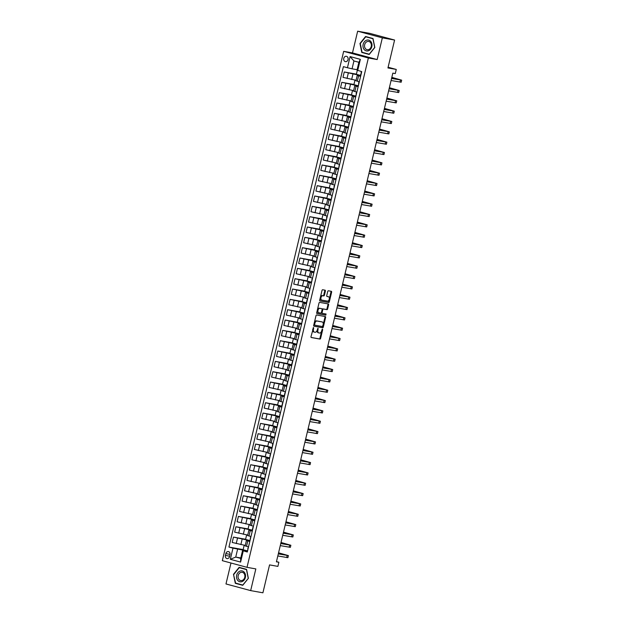 <?xml version="1.0" encoding="UTF-8"?>
<svg xmlns="http://www.w3.org/2000/svg" width="624" height="624" viewBox="0 0 624 624"><rect width="100%" height="100%" fill="white"/><g stroke="black" fill="none" stroke-linecap="round" stroke-linejoin="round"><path stroke-width="0.94" d="M313.529 327.499L311.002 336.625A0.835 0.484 105.1 0 0 311.29 337.522L319.948 339.074A0.835 0.484 105.1 0 0 320.619 338.348L322.678 329.722L322.491 329.098L322.007 329.605L321.734 330.72A2.675 1.56 105.1 0 1 319.582 333.037L318.856 332.912A2.675 1.56 105.1 0 1 318.786 332.896A2.675 1.56 105.1 0 1 317.936 330.041L318.022 328.302L317.265 329.917A2.675 1.56 105.1 0 1 315.112 332.241L314.387 332.108A2.675 1.56 105.1 0 1 314.309 332.093A2.675 1.56 105.1 0 1 313.466 329.238L313.529 327.499M343.769 58.391A2.722 2.207 -79.9 0 0 345.423 61.651A2.722 2.207 -79.9 0 0 348.036 59.545A2.722 2.207 -79.9 0 0 346.382 56.293A2.722 2.207 -79.9 0 0 343.769 58.391M325.385 291.096A0.835 0.484 105.1 0 0 325.104 290.191L322.67 289.762A0.835 0.484 105.1 0 0 322 290.488L319.714 300.066A0.835 0.484 105.1 0 0 319.979 300.955L328.661 302.507A0.835 0.484 105.1 0 0 329.332 301.782L331.617 292.204A0.835 0.484 105.1 0 0 331.328 291.307L328.396 290.784A0.835 0.484 105.1 0 0 327.717 291.509L326.742 295.604A0.835 0.484 105.1 0 0 327.007 296.501L328.489 296.767A2.231 1.303 105.1 0 1 328.552 296.782A2.231 1.303 105.1 0 1 329.238 299.224A2.231 1.303 105.1 0 1 327.452 301.111L321.75 300.089A2.231 1.303 105.1 0 1 321.688 300.074A2.231 1.303 105.1 0 1 321.001 297.632A2.231 1.303 105.1 0 1 322.787 295.745L323.739 295.916A0.835 0.484 105.1 0 0 324.41 295.191L325.385 291.096L324.722 290.909A0.835 0.484 105.1 0 0 324.597 290.105M230.974 563.004L225.982 583.955L250.661 590.608L262.907 592.8L269.552 564.892L277.883 566.381L278.866 562.247L276.416 561.811L392.839 73.133L395.288 73.577L396.271 69.436L388.112 67.236M382.34 37.853L357.661 31.2L352.49 52.907L377.177 59.561L382.34 37.853L394.594 40.045L387.941 67.954L396.271 69.436M377.177 59.561L368.355 57.985L247.01 567.333L222.331 560.672L343.676 51.332L368.355 57.985M250.661 590.608L255.832 568.909L247.01 567.333M316.657 315.003A0.835 0.484 105.1 0 0 315.986 315.728L313.7 325.307A0.835 0.484 105.1 0 0 313.989 326.204L322.647 327.748A0.835 0.484 105.1 0 0 323.318 327.023L325.603 317.444A0.835 0.484 105.1 0 0 325.315 316.547L316.657 315.003M316.711 312.686L318.989 303.108A0.835 0.484 105.1 0 1 319.667 302.383L328.318 303.927A0.835 0.484 105.1 0 1 328.606 304.824L327.631 308.927A0.835 0.484 105.1 0 1 326.96 309.652L323.45 309.02A0.835 0.484 105.1 0 0 322.772 309.746L322.124 312.468A0.835 0.484 105.1 0 0 322.413 313.365L326.071 314.02L325.798 315.151L317 313.583A0.835 0.484 105.1 0 1 316.711 312.686M357.661 31.2L369.915 33.392L394.594 40.045M229.562 556.553L229.991 554.736A2.636 2.137 -79.9 0 0 228.392 551.577A2.636 2.137 -79.9 0 0 225.857 553.621L225.428 555.438A2.636 2.137 -79.9 0 0 227.027 558.589A2.636 2.137 -79.9 0 0 229.562 556.553M240.778 557.973L235.739 557.076L240.677 558.402L242.549 550.547L247.291 552.006L361.741 71.604L356.998 70.145L358.87 62.291L353.933 60.957L352.061 68.812L357.1 69.709M243.259 550.914L240.599 562.084L230.326 559.307L232.986 548.145L247.221 550.937M243.142 549.596L228.946 547.061L232.986 548.145M228.946 547.061L343.395 66.651L347.435 67.743L350.087 56.581L360.36 59.35L357.7 70.512M352.49 52.907L343.676 51.332M278.866 562.247L276.471 561.6M237.611 549.214L235.739 557.076L230.326 559.307M356.405 74.155L344.269 71.986L360.485 75.488M344.269 71.986L342.989 77.36L356.062 80.301M353.948 84.49L341.812 82.321L358.02 85.823M341.812 82.321L340.532 87.695L353.597 90.636M351.484 94.825L339.347 92.656L355.563 96.158M339.347 92.656L338.068 98.03L351.14 100.971M349.019 105.16L336.882 102.991L353.098 106.493M336.882 102.991L335.603 108.365L348.676 111.314M346.562 115.495L334.425 113.326L350.633 116.836M334.425 113.326L333.146 118.7L346.211 121.649M344.097 125.83L331.96 123.661L348.176 127.171M331.96 123.661L330.681 129.035L343.754 131.984M341.632 136.165L329.495 133.996L345.712 137.506M329.495 133.996L328.216 139.37L341.289 142.319M339.175 146.5L327.038 144.331L343.247 147.841M327.038 144.331L325.751 149.705L338.824 152.654M336.71 156.835L324.574 154.666L340.79 158.176M324.574 154.666L323.294 160.04L336.359 162.989M334.246 167.17L322.109 165.001L338.325 168.511M322.109 165.001L320.83 170.375L333.902 173.324M331.789 177.512L319.652 175.336L335.86 178.846M319.652 175.336L318.365 180.718L331.438 183.659M329.324 187.847L317.187 185.679L333.403 189.181M317.187 185.679L315.908 191.053L328.973 193.994M326.859 198.182L314.722 196.014L330.938 199.516M314.722 196.014L313.443 201.388L326.516 204.329M324.402 208.517L312.265 206.349L328.474 209.851M312.265 206.349L310.978 211.723L324.051 214.664M321.937 218.852L309.8 216.684L326.009 220.194M309.8 216.684L308.521 222.058L321.586 225.007M319.472 229.187L307.336 227.019L323.552 230.529M307.336 227.019L306.056 232.393L319.129 235.342M317.015 239.522L304.879 237.354L321.087 240.864M304.879 237.354L303.592 242.728L316.664 245.677M314.551 249.857L302.414 247.689L318.622 251.199M302.414 247.689L301.135 253.063L314.2 256.012M312.086 260.192L299.949 258.024L316.165 261.534M299.949 258.024L298.67 263.398L311.743 266.347M309.621 270.527L297.484 268.359L313.7 271.869M297.484 268.359L296.205 273.733L309.278 276.682M307.164 280.87L295.027 278.694L311.236 282.204M295.027 278.694L293.748 284.068L306.813 287.017M304.699 291.205L292.562 289.037L308.779 292.539M292.562 289.037L291.283 294.411L304.356 297.352M302.234 301.54L290.098 299.372L306.314 302.874M290.098 299.372L288.818 304.746L301.891 307.687M299.777 311.875L287.641 309.707L303.849 313.209M287.641 309.707L286.361 315.081L299.426 318.022M297.313 322.21L285.176 320.042L301.392 323.544M285.176 320.042L283.897 325.416L296.969 328.364M294.848 332.545L282.711 330.377L298.927 333.887M282.711 330.377L281.432 335.751L294.505 338.699M292.391 342.88L280.254 340.712L296.462 344.222M280.254 340.712L278.975 346.086L292.04 349.034M289.926 353.215L277.789 351.047L294.005 354.557M277.789 351.047L276.51 356.421L289.583 359.369M287.461 363.55L275.324 361.382L291.541 364.892M275.324 361.382L274.045 366.756L287.118 369.704M285.004 373.885L272.867 371.717L289.076 375.227M272.867 371.717L271.58 377.091L284.653 380.039M282.539 384.22L270.403 382.052L286.619 385.562M270.403 382.052L269.123 387.426L282.188 390.374M280.075 394.563L267.938 392.387L284.154 395.897M267.938 392.387L266.659 397.769L279.731 400.709M277.618 404.898L265.481 402.73L281.689 406.232M265.481 402.73L264.194 408.104L277.267 411.044M275.153 415.233L263.016 413.065L279.232 416.567M263.016 413.065L261.737 418.439L274.802 421.379M272.688 425.568L260.551 423.4L276.767 426.902M260.551 423.4L259.272 428.774L272.345 431.714M270.231 435.903L258.094 433.735L274.303 437.245M258.094 433.735L256.807 439.109L269.88 442.057M267.766 446.238L255.629 444.07L271.838 447.58M255.629 444.07L254.35 449.444L267.415 452.392M265.301 456.573L253.165 454.405L269.381 457.915M253.165 454.405L251.885 459.779L264.958 462.727M262.844 466.908L250.708 464.74L266.916 468.25M250.708 464.74L249.421 470.114L262.493 473.062M260.38 477.243L248.243 475.075L264.451 478.585M248.243 475.075L246.964 480.449L260.029 483.397M257.915 487.578L245.778 485.41L261.994 488.92M245.778 485.41L244.499 490.784L257.572 493.732M255.45 497.913L243.313 495.745L259.529 499.255M243.313 495.745L242.034 501.119L255.107 504.067M252.993 508.256L240.856 506.087L257.065 509.59M240.856 506.087L239.577 511.462L252.642 514.402M250.528 518.591L238.391 516.422L254.608 519.925M238.391 516.422L237.112 521.797L250.185 524.737M248.063 528.926L235.927 526.757L252.143 530.26M235.927 526.757L234.647 532.132L247.72 535.072M245.606 539.261L233.47 537.092L249.678 540.595M233.47 537.092L232.19 542.467L245.255 545.415M247.432 551.421L242.549 550.547M249.889 541.086L246.425 540.509L249.795 541.492M252.353 530.751L248.89 530.174L252.26 531.157M254.818 520.416L251.347 519.839L254.717 520.822M257.283 510.081L253.812 509.504L257.182 510.487M259.74 499.746L256.277 499.169L259.646 500.152M262.205 489.403L258.734 488.834L262.103 489.817M264.67 479.068L261.199 478.499L264.568 479.482M267.127 468.733L263.663 468.164L267.033 469.147M269.591 458.398L266.12 457.829L269.49 458.812M272.056 448.063L268.585 447.486L271.955 448.469M274.513 437.728L271.05 437.151L274.42 438.134M276.978 427.393L273.507 426.816L276.877 427.799M279.443 417.058L275.972 416.481L279.341 417.464M281.9 406.723L278.437 406.146L281.806 407.129M284.365 396.388L280.894 395.811L284.271 396.794M286.829 386.045L283.358 385.476L286.728 386.459M289.286 375.71L285.823 375.141L289.193 376.124M291.751 365.375L288.28 364.806L291.658 365.789M294.216 355.04L290.745 354.471L294.115 355.454M296.673 344.705L293.21 344.136L296.579 345.119M299.138 334.37L295.675 333.793L299.044 334.776M301.603 324.035L298.132 323.458L301.501 324.441M304.06 313.7L300.596 313.123L303.966 314.106M306.524 303.365L303.061 302.788L306.431 303.771M308.989 293.03L305.518 292.453L308.888 293.436M311.454 282.695L307.983 282.118L311.353 283.101M313.911 272.353L310.448 271.783L313.817 272.766M316.376 262.018L312.905 261.448L316.274 262.431M318.841 251.683L315.37 251.113L318.739 252.096M321.298 241.348L317.834 240.778L321.204 241.761M323.762 231.013L320.291 230.435L323.661 231.426M326.227 220.678L322.756 220.1L326.126 221.083M328.684 210.343L325.221 209.765L328.591 210.748M331.149 200.008L327.678 199.43L331.055 200.413M333.614 189.673L330.143 189.095L333.512 190.078M336.071 179.338L332.608 178.76L335.977 179.743M338.536 168.995L335.065 168.425L338.442 169.408M341 158.66L337.529 158.09L340.899 159.073M343.457 148.325L339.994 147.755L343.364 148.738M345.922 137.99L342.451 137.42L345.829 138.403M348.387 127.655L344.916 127.085L348.286 128.068M350.844 117.32L347.381 116.743L350.75 117.725M353.309 106.985L349.846 106.408L353.215 107.39M355.774 96.65L352.303 96.073L355.672 97.055M358.238 86.315L354.767 85.738L358.137 86.72M360.695 75.98L357.232 75.403L360.602 76.385M247.237 550.852L243.11 549.744L244.187 545.22M246.425 540.509L245.146 545.883L248.516 546.866L247.775 548.59L248.453 547.139M249.701 540.517L245.567 539.409L246.644 534.885M248.89 530.174L247.603 535.548L250.981 536.531L250.24 538.247L250.91 536.796M251.347 519.839L250.068 525.213L253.438 526.196L252.704 527.912L253.375 526.461M252.158 530.182L248.032 529.066L249.109 524.55M253.812 509.504L252.533 514.878L255.902 515.861L255.161 517.577L255.84 516.126M254.623 519.847L250.497 518.731L251.573 514.215M256.277 499.169L254.99 504.543L258.367 505.526L257.626 507.242L258.297 505.791M257.088 509.512L252.954 508.396L254.03 503.88M258.734 488.834L257.455 494.208L260.824 495.191L260.091 496.907L260.762 495.456M259.545 499.177L255.419 498.061L256.495 493.537M261.199 478.499L259.919 483.873L263.289 484.856L262.548 486.572L263.227 485.121M262.01 488.842L257.884 487.726L258.96 483.202M263.663 468.164L262.384 473.538L265.754 474.521L265.013 476.237L265.684 474.786M264.475 478.507L260.341 477.391L261.425 472.867M266.12 457.829L264.841 463.203L268.211 464.186L267.478 465.902L268.148 464.451M266.939 468.172L262.805 467.056L263.882 462.532M268.585 447.486L267.306 452.868L270.676 453.851L269.942 455.567L270.613 454.116M269.396 457.837L265.27 456.721L266.347 452.197M271.05 437.151L269.771 442.525L273.14 443.508M271.861 447.494L267.727 446.386L268.811 441.862M273.507 426.816L272.228 432.19L275.597 433.173L274.864 434.889L275.535 433.438M274.326 437.159L270.192 436.051L271.268 431.527M275.972 416.481L274.693 421.855L278.062 422.838L277.329 424.554L278 423.103M276.783 426.824L272.657 425.708L273.733 421.192M278.437 406.146L277.157 411.52L280.527 412.503L279.786 414.219L280.465 412.768M279.248 416.489L275.122 415.373L276.198 410.857M280.894 395.811L279.614 401.185L282.984 402.168L282.251 403.884L282.922 402.433M281.713 406.154L277.579 405.038L278.655 400.522M283.358 385.476L282.079 390.85L285.449 391.833L284.716 393.549L285.386 392.098M284.17 395.819L280.043 394.703L281.12 390.187M285.823 375.141L284.544 380.515L287.914 381.498L287.173 383.214L287.851 381.763M286.634 385.484L282.508 384.368L283.585 379.844M288.28 364.806L287.001 370.18L290.371 371.163L289.637 372.879L290.308 371.428M289.099 375.149L284.965 374.033L286.042 369.509M290.745 354.471L289.466 359.845L292.835 360.828L292.102 362.544L292.773 361.093M291.556 364.814L287.43 363.698L288.506 359.174M293.21 344.136L291.931 349.51L295.3 350.493L294.559 352.209L295.238 350.758M294.021 354.479L289.895 353.363L290.971 348.839M295.675 333.793L294.388 339.167L297.757 340.158L297.024 341.874L297.695 340.423M296.486 344.144L292.352 343.028L293.428 338.504M298.132 323.458L296.852 328.832L300.222 329.815L299.489 331.539L300.16 330.088M298.943 333.801L294.817 332.693L295.893 328.169M300.596 313.123L299.317 318.497L302.687 319.48L301.946 321.196L302.624 319.745M301.408 323.466L297.281 322.358L298.358 317.834M303.061 302.788L301.774 308.162L305.152 309.145L304.411 310.861L305.081 309.41M303.872 313.131L299.738 312.016L300.815 307.499M305.518 292.453L304.239 297.827L307.609 298.81L306.875 300.526L307.546 299.075M306.329 302.796L302.203 301.681L303.28 297.164M307.983 282.118L306.704 287.492L310.073 288.475L309.332 290.191L310.011 288.74M308.794 292.461L304.668 291.346L305.744 286.829M310.448 271.783L309.161 277.157L312.538 278.14L311.797 279.856L312.468 278.405M311.259 282.126L307.125 281.011L308.201 276.487M312.905 261.448L311.626 266.822L314.995 267.805L314.262 269.521L314.933 268.07M313.716 271.791L309.59 270.676L310.666 266.152M315.37 251.113L314.09 256.487L317.46 257.47L316.719 259.186L317.101 257.618M316.181 261.456L312.055 260.341L313.131 255.817M317.834 240.778L316.555 246.152L319.925 247.135L319.184 248.851L319.558 247.283M318.646 251.121L314.512 250.006L315.596 245.482M320.291 230.435L319.012 235.817L322.382 236.8L321.649 238.516L322.023 236.948M321.11 240.786L316.976 239.671L318.053 235.147M322.756 220.1L321.477 225.475L324.847 226.457L324.113 228.181L324.488 226.613M323.567 230.443L319.441 229.336L320.518 224.812M325.221 209.765L323.942 215.14L327.311 216.122M326.032 220.108L321.898 219.001L322.982 214.477M327.678 199.43L326.399 204.805L329.768 205.787L329.035 207.503L329.41 205.943M328.497 209.773L324.363 208.658L325.439 204.142M330.143 189.095L328.864 194.47L332.233 195.452L331.5 197.168L332.171 195.718M330.954 199.438L326.828 198.323L327.904 193.807M332.608 178.76L331.328 184.135L334.698 185.117L333.957 186.833L334.636 185.383M333.419 189.103L329.293 187.988L330.369 183.472M335.065 168.425L333.785 173.8L337.155 174.782L336.422 176.498L337.093 175.048M335.884 178.768L331.75 177.653L332.826 173.137M337.529 158.09L336.25 163.465L339.62 164.447L338.887 166.163L339.557 164.713M338.341 168.433L334.214 167.318L335.291 162.794M339.994 147.755L338.715 153.13L342.085 154.112L341.344 155.828L342.022 154.378M340.805 158.098L336.679 156.983L337.756 152.459M342.451 137.42L341.172 142.795L344.542 143.777L343.808 145.493L344.479 144.043M343.27 147.763L339.136 146.648L340.213 142.124M344.916 127.085L343.637 132.46L347.006 133.442L346.273 135.158L346.944 133.708M345.727 137.428L341.601 136.313L342.677 131.789M347.381 116.743L346.102 122.117L349.471 123.107L348.73 124.823L349.409 123.373M348.192 127.093L344.066 125.978L345.142 121.454M349.846 106.408L348.559 111.782L351.928 112.765M350.657 116.75L346.523 115.643L347.599 111.119M352.303 96.073L351.023 101.447L354.393 102.43M353.114 106.415L348.988 105.308L350.064 100.784M354.767 85.738L353.488 91.112L356.858 92.095M355.579 96.08L351.452 94.965L352.529 90.449M357.232 75.403L355.945 80.777L359.323 81.76M358.043 85.745L353.909 84.63L354.986 80.114M360.5 75.41L356.374 74.295L357.326 70.317M352.061 68.812L347.435 67.743M240.677 558.402L240.599 562.084M350.087 56.581L353.933 60.957M360.36 59.35L358.87 62.291M248.36 578.331L246.55 569.353L239.117 567.349L233.493 574.322L235.31 583.307L242.744 585.312L248.36 578.331M365.578 36.504L359.962 43.477L361.78 52.463L369.213 54.467L374.829 47.486L373.012 38.509L365.578 36.504M237.354 583.58L242.869 585.156M237.37 583.674L235.31 583.307M248.36 578.308L242.783 585.047L235.583 583.105L233.493 574.322M363.815 52.736L369.33 54.311M363.831 52.829L361.78 52.463M312.749 329.324A2.675 1.56 105.1 0 0 313.646 331.913A2.675 1.56 105.1 0 0 313.724 331.929L314.239 332.069M317.226 330.073A2.675 1.56 105.1 0 0 318.115 332.717A2.675 1.56 105.1 0 0 318.193 332.732L318.708 332.873M311.126 337.436L319.285 338.894A0.835 0.484 105.1 0 0 319.956 338.169L321.672 330.977M323.193 324.574L324.932 317.265A0.835 0.484 105.1 0 0 324.815 316.462M313.825 326.11L321.976 327.569A0.835 0.484 105.1 0 0 322.655 326.843L322.826 326.134M314.59 324.535L314.777 325.159L322.39 326.516L323.138 324.831A2.675 1.56 105.1 0 0 322.296 321.976A2.675 1.56 105.1 0 0 322.218 321.961L317.023 321.032A2.675 1.56 105.1 0 0 314.87 323.357L314.59 324.535L313.927 324.355M313.903 324.472L314.753 325.151L314.106 324.979M321.703 321.82A2.675 1.56 105.1 0 0 321.633 321.797A2.675 1.56 105.1 0 0 321.555 321.781L322.218 321.961M314.27 322.92A2.675 1.56 105.1 0 1 316.36 320.853L321.555 321.781M322.124 309.496A0.835 0.484 105.1 0 1 322.78 308.841L326.29 309.473A0.835 0.484 105.1 0 0 326.968 308.747L327.943 304.645A0.835 0.484 105.1 0 0 327.818 303.841M321.43 312.413A0.835 0.484 105.1 0 0 321.742 313.186L321.719 313.178M316.828 313.49L325.127 314.972L325.533 313.927M319.808 308.373A2.231 1.303 105.1 0 0 318.014 310.261A2.231 1.303 105.1 0 0 318.708 312.702A2.231 1.303 105.1 0 0 318.77 312.718L320.775 313.076A0.835 0.484 105.1 0 0 321.454 312.351L322.101 309.629A0.835 0.484 105.1 0 0 321.812 308.732L319.137 308.194A2.231 1.303 105.1 0 0 317.351 310.081A2.231 1.303 105.1 0 0 318.037 312.523A2.231 1.303 105.1 0 0 318.1 312.53L318.646 312.679M319.137 308.194L321.142 308.552M320.377 297.274A2.231 1.303 105.1 0 1 322.117 295.565L323.068 295.737A0.835 0.484 105.1 0 0 323.747 295.012L324.722 290.909M320.268 297.749A2.231 1.303 105.1 0 0 321.025 299.894A2.231 1.303 105.1 0 0 321.087 299.91L321.625 300.058M327.943 296.618A2.231 1.303 105.1 0 0 327.881 296.603A2.231 1.303 105.1 0 0 327.818 296.587L328.489 296.767M326.867 296.416L327.818 296.587M329.3 298.927L330.946 292.024A0.835 0.484 105.1 0 0 330.829 291.221M319.839 300.869L327.99 302.328A0.835 0.484 105.1 0 0 328.669 301.603L329.191 299.403M247.463 551.273L247.837 549.697M278.561 552.809L288.405 555.602L287.906 557.669L277.813 555.953M288.405 555.602L278.304 553.886M247.9 549.44L247.166 551.148M278.343 553.738L286.33 555.11L278.538 552.919M249.928 540.93L250.302 539.362M281.026 542.474L290.862 545.267L290.371 547.334L280.277 545.618M290.862 545.267L280.769 543.551M250.364 539.105L249.631 540.813M280.8 543.403L288.795 544.775L281.003 542.576M252.392 530.595L252.767 529.027M283.483 532.139L293.327 534.932L292.835 536.999L282.742 535.283M293.327 534.932L283.234 533.216M283.265 533.068L291.26 534.44L283.46 532.241M254.849 520.26L255.224 518.692M285.948 521.804L295.792 524.597L295.292 526.664L285.199 524.948M295.792 524.597L285.691 522.881M255.286 518.435L254.553 520.143M285.73 522.733L293.717 524.105L285.925 521.906M257.314 509.925L257.689 508.357M288.413 511.469L298.249 514.262L297.757 516.329L287.664 514.613M298.249 514.262L288.155 512.538M257.751 508.1L257.018 509.808M288.187 512.398L296.182 513.77L288.389 511.571M239.967 571.108A5.53 4.485 -79.9 0 0 236.629 578.019A5.53 4.485 -79.9 0 0 242.089 581.584A5.53 4.485 -79.9 0 0 245.419 574.673A5.53 4.485 -79.9 0 0 239.967 571.108M240.669 572.458A4.189 3.393 -79.9 0 0 238.048 576.771A4.189 3.393 -79.9 0 0 240.739 580.546A4.189 3.393 -79.9 0 0 242.276 580.39A4.189 3.393 -79.9 0 0 244.897 576.085A4.189 3.393 -79.9 0 0 242.213 572.302A4.189 3.393 -79.9 0 0 240.669 572.458M233.828 574.4L239.265 567.645L246.566 569.431M239.265 567.645L246.472 569.587L248.227 578.284M371.826 46.667A5.53 4.485 -79.9 0 0 368.776 40.123A5.53 4.485 -79.9 0 0 363.16 44.335A5.53 4.485 -79.9 0 0 366.21 50.879A5.53 4.485 -79.9 0 0 371.826 46.667M371.218 46.465A4.189 3.393 -79.9 0 0 368.675 41.457A4.189 3.393 -79.9 0 0 364.658 44.694A4.189 3.393 -79.9 0 0 367.201 49.702A4.189 3.393 -79.9 0 0 371.218 46.465M365.734 36.8L372.934 38.743L374.696 47.447L369.252 54.202L362.053 52.26L360.29 43.563L365.734 36.8L373.027 38.587M259.779 499.59L260.153 498.022M290.878 501.134L300.713 503.927L300.222 505.994L290.129 504.27M300.713 503.927L290.62 502.203M260.216 497.757L259.475 499.473M290.651 502.063L298.646 503.428L290.846 501.236M262.244 489.255L262.618 487.687M293.335 490.799L303.178 493.592L302.679 495.659L292.586 493.935M303.178 493.592L293.077 491.868M262.673 487.422L261.94 489.138M293.116 491.728L301.103 493.093L293.311 490.901M264.701 478.92L265.075 477.344M295.799 480.457L305.635 483.249L305.144 485.324L295.051 483.6M305.635 483.249L295.542 481.533M265.138 477.087L264.404 478.795M295.581 481.393L303.568 482.758L295.776 480.566M267.166 468.585L267.54 467.009M298.264 470.122L308.1 472.914L307.609 474.981L297.515 473.265M308.1 472.914L298.007 471.198M267.602 466.752L266.869 468.46M298.038 471.05L306.033 472.423L298.233 470.231M269.63 458.25L270.005 456.674M300.721 459.787L310.565 462.579L310.073 464.646L299.972 462.93M310.565 462.579L300.464 460.863M270.059 456.417L269.326 458.125M300.503 460.715L308.49 462.088L300.698 459.896M272.087 447.915L272.462 446.339M303.186 449.452L313.022 452.244L312.53 454.311L302.437 452.595M313.022 452.244L302.929 450.528M272.524 446.082L271.791 447.79M272.704 445.349L272.774 443.664L272.399 445.232M302.968 450.38L310.955 451.753L303.163 449.561M274.552 437.58L274.927 436.004M305.651 439.117L315.487 441.909L314.995 443.976L304.902 442.26M315.487 441.909L305.393 440.193M274.989 435.747L274.256 437.455M305.425 440.045L313.42 441.418L305.62 439.226M277.017 427.237L277.391 425.669M308.108 428.782L317.951 431.574L317.46 433.641L307.359 431.925M317.951 431.574L307.858 429.858M277.454 425.412L276.713 427.12M307.889 429.71L315.877 431.083L308.084 428.883M279.474 416.902L279.848 415.334M310.573 418.447L320.408 421.239L319.917 423.306L309.824 421.59M320.408 421.239L310.315 419.523M279.911 415.077L279.178 416.785M310.354 419.375L318.341 420.748L310.549 418.548M281.939 406.567L282.017 404.882M313.037 408.112L322.873 410.904L322.382 412.971L312.289 411.255M322.873 410.904L312.78 409.188M312.811 409.04L320.806 410.413L313.006 408.213M284.404 396.232L284.474 394.547M315.494 397.777L325.338 400.569L324.847 402.636L314.746 400.912M325.338 400.569L315.245 398.845M315.276 398.705L323.271 400.078L315.471 397.878M286.861 385.897L286.939 384.212M317.959 387.442L327.795 390.234L327.304 392.301L317.21 390.577M327.795 390.234L317.702 388.51M317.741 388.37L325.728 389.735L317.936 387.543M289.325 375.562L289.403 373.877M320.424 377.107L330.26 379.899L329.768 381.966L319.675 380.242M330.26 379.899L320.167 378.175M320.198 378.035L328.193 379.4L320.401 377.208M291.79 365.227L291.86 363.542M322.881 366.764L332.725 369.556L332.233 371.623L322.132 369.907M332.725 369.556L322.631 367.84M322.663 367.692L330.658 369.065L322.858 366.873M294.247 354.892L294.622 353.317M325.346 356.429L335.182 359.221L334.69 361.288L324.597 359.572M335.182 359.221L325.088 357.505M294.684 353.059L293.951 354.767M325.127 357.357L333.115 358.73L325.322 356.538M296.712 344.557L297.086 342.982M327.811 346.094L337.646 348.886L337.155 350.953L327.062 349.237M337.646 348.886L327.553 347.17M297.149 342.724L296.416 344.432M327.584 347.022L335.579 348.395L327.787 346.203M299.177 334.222L299.551 332.647M330.268 335.759L340.111 338.551L339.62 340.618L329.527 338.902M340.111 338.551L330.018 336.835M299.614 332.389L298.873 334.097M330.049 336.687L338.044 338.06L330.244 335.868M301.634 323.879L302.008 322.312M332.732 325.424L342.576 328.216L342.077 330.283L331.984 328.567M342.576 328.216L332.475 326.5M302.071 322.054L301.337 323.762M332.514 326.352L340.501 327.725L332.709 325.525M304.099 313.544L304.473 311.977M335.197 315.089L345.033 317.881L344.542 319.948L334.448 318.232M345.033 317.881L334.94 316.165M304.535 311.719L303.802 313.427M334.971 316.017L342.966 317.39L335.174 315.19M306.563 303.209L306.938 301.642M337.662 304.754L347.498 307.546L347.006 309.613L336.913 307.897M347.498 307.546L337.405 305.83M337.436 305.682L345.431 307.055L337.631 304.855M309.02 292.874L309.395 291.307M340.119 294.419L349.963 297.211L349.463 299.278L339.37 297.562M349.963 297.211L339.862 295.487M309.457 291.049L308.724 292.757M339.901 295.347L347.888 296.72L340.096 294.52M311.485 282.539L311.86 280.972M342.584 284.084L352.42 286.876L351.928 288.943L341.835 287.219M352.42 286.876L342.326 285.152M311.922 280.706L311.189 282.422M342.365 285.012L350.353 286.377L342.56 284.185M313.95 272.204L314.324 270.637M345.049 273.749L354.884 276.541L354.393 278.608L344.3 276.884M354.884 276.541L344.791 274.817M314.387 270.371L313.646 272.087M344.822 274.677L352.817 276.042L345.017 273.85M316.415 261.869L316.789 260.294M347.506 263.406L357.349 266.198L356.85 268.273L346.757 266.549M357.349 266.198L347.248 264.482M316.844 260.036L316.111 261.745M347.287 264.342L355.274 265.707L347.482 263.515M318.872 251.534L319.246 249.959M349.97 253.071L359.806 255.863L359.315 257.93L349.222 256.214M359.806 255.863L349.713 254.147M319.309 249.701L318.575 251.41M349.752 253.999L357.739 255.372L349.947 253.18M321.337 241.199L321.711 239.624M352.435 242.736L362.271 245.528L361.78 247.595L351.686 245.879M362.271 245.528L352.178 243.812M321.773 239.366L321.04 241.075M352.209 243.664L360.204 245.037L352.404 242.845M323.801 230.864L324.176 229.289M354.892 232.401L364.736 235.193L364.244 237.26L354.143 235.544M364.736 235.193L354.635 233.477M324.23 229.031L323.497 230.74M354.674 233.329L362.661 234.702L354.869 232.51M326.258 220.529L326.633 218.954M357.357 222.066L367.193 224.858L366.701 226.925L356.608 225.209M367.193 224.858L357.1 223.142M326.695 218.696L325.962 220.405M326.875 217.963L326.945 216.278M357.139 222.994L365.126 224.367L357.334 222.175M328.723 210.187L329.098 208.619M359.822 211.731L369.658 214.523L369.166 216.59L359.073 214.874M369.658 214.523L359.564 212.807M329.16 208.361L328.427 210.07M359.596 212.659L367.591 214.032L359.791 211.832M331.188 199.852L331.562 198.284M362.279 201.396L372.122 204.188L371.631 206.255L361.53 204.539M372.122 204.188L362.029 202.472M331.625 198.026L330.884 199.735M362.06 202.324L370.048 203.697L362.255 201.497M333.645 189.517L334.019 187.949M364.744 191.061L374.579 193.853L374.088 195.92L363.995 194.204M374.579 193.853L364.486 192.137M334.082 187.691L333.349 189.4M364.525 191.989L372.512 193.362L364.72 191.162M336.11 179.182L336.484 177.614M367.208 180.726L377.044 183.518L376.553 185.585L366.46 183.862M377.044 183.518L366.951 181.795M336.547 177.349L335.813 179.065M366.982 181.654L374.977 183.027L367.177 180.827M338.575 168.847L338.949 167.279M369.665 170.391L379.509 173.183L379.018 175.25L368.917 173.527M379.509 173.183L369.416 171.46M339.011 167.014L338.27 168.73M369.447 171.319L377.442 172.684L369.642 170.492M341.032 158.512L341.406 156.944M372.13 160.056L381.966 162.848L381.475 164.915L371.381 163.192M381.966 162.848L371.873 161.125M341.468 156.679L340.735 158.395M371.912 160.984L379.899 162.349L372.107 160.157M343.496 148.177L343.871 146.601M374.595 149.713L384.431 152.506L383.939 154.573L373.846 152.857M384.431 152.506L374.338 150.79M343.933 146.344L343.2 148.052M374.369 150.649L382.364 152.014L374.572 149.822M345.961 137.842L346.336 136.266M377.052 139.378L386.896 142.171L386.404 144.238L376.303 142.522M386.896 142.171L376.802 140.455M346.398 136.009L345.657 137.717M376.834 140.306L384.829 141.679L377.029 139.487M348.418 127.507L348.793 125.931M379.517 129.043L389.353 131.836L388.861 133.903L378.768 132.187M389.353 131.836L379.259 130.12M348.855 125.674L348.122 127.382M379.298 129.971L387.286 131.344L379.493 129.152M350.883 117.172L351.257 115.596M381.982 118.708L391.817 121.501L391.326 123.568L381.233 121.852M391.817 121.501L381.724 119.785M351.32 115.339L350.587 117.047M351.491 114.605L351.569 112.921L351.195 114.488M381.755 119.636L389.75 121.009L381.958 118.817M353.348 106.829L353.722 105.261M384.439 108.373L394.282 111.166L393.791 113.233L383.698 111.517M394.282 111.166L384.189 109.45M353.785 105.004L353.044 106.712M353.956 104.27L354.034 102.586L353.66 104.146M384.22 109.301L392.215 110.674L384.415 108.475M355.805 96.494L356.179 94.926M386.903 98.038L396.747 100.831L396.248 102.898L386.155 101.182M396.747 100.831L386.646 99.115M356.242 94.669L355.508 96.377M356.421 93.935L356.499 92.243L356.117 93.811M386.685 98.966L394.672 100.339L386.88 98.14M358.27 86.159L358.644 84.591M389.368 87.703L399.204 90.496L398.713 92.563L388.619 90.847M399.204 90.496L389.111 88.78M358.706 84.334L357.973 86.042M358.878 83.6L358.956 81.908L358.582 83.476M389.142 88.631L397.137 90.004L389.345 87.805M360.734 75.824L361.109 74.256M391.833 77.368L401.669 80.161L401.177 82.228L391.084 80.512M401.669 80.161L391.576 78.437M361.343 73.265L361.421 71.573L361.046 73.141M391.607 78.296L399.602 79.669L391.802 77.47M352.934 74.139L351.655 79.513M350.47 84.474L349.19 89.848M348.013 94.809L346.733 100.183M345.548 105.152L344.269 110.526M343.083 115.487L341.804 120.861M340.626 125.822L339.347 131.196M338.161 136.157L336.882 141.531M335.696 146.492L334.417 151.866M333.239 156.827L331.952 162.201M330.775 167.162L329.495 172.536M328.31 177.497L327.031 182.871M325.853 187.832L324.566 193.206M323.388 198.167L322.109 203.541M320.923 208.502L319.644 213.884M318.466 218.845L317.179 224.219M316.001 229.18L314.722 234.554M313.537 239.515L312.257 244.889M311.072 249.85L309.793 255.224M308.615 260.185L307.336 265.559M306.15 270.52L304.871 275.894M303.685 280.855L302.406 286.229M301.228 291.19L299.949 296.564M298.763 301.525L297.484 306.899M296.299 311.86L295.019 317.234M293.842 322.195L292.562 327.577M291.377 332.537L290.098 337.912M288.912 342.872L287.633 348.247M286.455 353.207L285.176 358.582M283.99 363.542L282.711 368.917M281.525 373.877L280.246 379.252M279.068 384.212L277.781 389.587M276.604 394.547L275.324 399.922M274.139 404.882L272.86 410.257M271.682 415.217L270.395 420.592M269.217 425.552L267.938 430.927M266.752 435.895L265.473 441.269M264.295 446.23L263.008 451.604M261.83 456.565L260.551 461.939M259.366 466.9L258.086 472.274M256.901 477.235L255.622 482.609M254.444 487.57L253.165 492.944M251.979 497.905L250.7 503.279M249.514 508.24L248.235 513.614M247.057 518.575L245.778 523.949M244.592 528.91L243.313 534.284M242.128 539.245L240.848 544.627M247.775 540.953L246.496 546.328M237.502 538.177L236.223 543.551M239.967 527.842L238.688 533.216M250.24 530.611L248.96 535.985M242.424 517.507L241.145 522.881M252.697 520.276L251.417 525.65M244.889 507.172L243.61 512.546M255.161 509.941L253.882 515.315M247.354 496.837L246.074 502.211M257.626 499.606L256.347 504.98M249.818 486.502L248.531 491.876M260.083 489.271L258.804 494.645M252.275 476.167L250.996 481.541M262.548 478.936L261.269 484.31M254.74 465.832L253.461 471.206M265.013 468.601L263.734 473.975M257.205 455.497L255.918 460.871M267.47 458.266L266.191 463.64M259.662 445.154L258.383 450.536M269.935 447.931L268.655 453.305M262.127 434.819L260.848 440.193M272.399 437.596L271.12 442.97M264.592 424.484L263.305 429.858M274.864 427.253L273.577 432.635M267.049 414.149L265.769 419.523M277.321 416.918L276.042 422.292M269.513 403.814L268.234 409.188M279.786 406.583L278.507 411.957M271.978 393.479L270.691 398.853M282.251 396.248L280.964 401.622M274.435 383.144L273.156 388.518M284.708 385.913L283.429 391.287M276.9 372.809L275.621 378.183M287.173 375.578L285.893 380.952M279.365 362.474L278.086 367.848M289.637 365.243L288.35 370.617M281.822 352.139L280.543 357.513M292.094 354.908L290.815 360.282M284.287 341.804L283.007 347.178M294.559 344.573L293.28 349.947M286.751 331.461L285.472 336.835M297.024 334.238L295.745 339.612M289.208 321.126L287.929 326.5M299.481 323.903L298.202 329.277M291.673 310.791L290.394 316.165M301.946 313.56L300.667 318.934M294.138 300.456L292.859 305.83M304.411 303.225L303.131 308.599M296.595 290.121L295.316 295.495M306.868 292.89L305.588 298.264M299.06 279.786L297.781 285.16M309.332 282.555L308.053 287.929M301.525 269.451L300.245 274.825M311.797 272.22L310.518 277.594M303.989 259.116L302.702 264.49M314.254 261.885L312.975 267.259M306.446 248.781L305.167 254.155M316.719 251.55L315.44 256.924M308.911 238.446L307.632 243.82M319.184 241.215L317.905 246.589M311.376 228.103L310.089 233.485M321.649 230.88L320.362 236.254M313.833 217.768L312.554 223.142M324.106 220.545L322.826 225.919M316.298 207.433L315.019 212.807M326.57 210.202L325.291 215.584M318.763 197.098L317.476 202.472M329.035 199.867L327.748 205.241M321.22 186.763L319.94 192.137M331.492 189.532L330.213 194.906M323.684 176.428L322.405 181.802M333.957 179.197L332.678 184.571M326.149 166.093L324.87 171.467M336.422 168.862L335.135 174.236M328.606 155.758L327.327 161.132M338.879 158.527L337.6 163.901M331.071 145.423L329.792 150.797M341.344 148.192L340.064 153.566M333.536 135.088L332.257 140.462M343.808 137.857L342.521 143.231M335.993 124.753L334.714 130.127M346.265 127.522L344.986 132.896M338.458 114.41L337.178 119.792M348.73 117.187L347.451 122.561M340.922 104.075L339.643 109.45M351.195 106.852L349.916 112.226M343.379 93.74L342.1 99.115M353.652 96.509L352.373 101.884M345.844 83.405L344.565 88.78M356.117 86.174L354.838 91.549M348.309 73.07L347.03 78.445M358.582 75.839L357.302 81.214M229.648 556.195L225.428 555.438M230.061 554.369L225.857 553.621M312.811 329.059L313.466 329.238M317.546 328.747L318.209 328.926M317.281 329.862L317.936 330.041M322.023 329.542L322.678 329.722M319.956 338.169L320.619 338.348M319.285 338.894L319.948 339.074M313.076 327.943L313.732 328.123M324.932 317.265L325.603 317.444M322.655 326.843L323.318 327.023M321.976 327.569L322.647 327.748M316.36 320.853L317.023 321.032M314.207 323.177L314.87 323.357M327.943 304.645L328.606 304.824M326.968 308.747L327.631 308.927M326.29 309.473L326.96 309.652M322.78 308.841L323.45 309.02M322.109 309.574L322.772 309.746M321.469 312.289L322.124 312.468M325.127 314.972L325.798 315.151M323.747 295.012L324.41 295.191M323.068 295.737L323.739 295.916M322.117 295.565L322.787 295.745M330.946 292.024L331.617 292.204M328.669 301.603L329.332 301.782M327.99 302.328L328.661 302.507M286.705 557.544L287.196 555.477M289.169 547.201L289.661 545.134M291.626 536.866L292.126 534.799M294.091 526.531L294.583 524.464M296.556 516.196L297.047 514.129M299.013 505.861L299.512 503.794M301.478 495.526L301.969 493.459M303.943 485.191L304.434 483.124M306.4 474.856L306.899 472.789M308.864 464.521L309.356 462.454M311.329 454.186L311.821 452.119M313.794 443.851L314.285 441.784M316.251 433.508L316.742 431.441M318.716 423.173L319.207 421.106M321.181 412.838L321.672 410.771M323.638 402.503L324.129 400.436M326.102 392.168L326.594 390.101M328.567 381.833L329.059 379.766M331.024 371.498L331.516 369.431M333.489 361.163L333.98 359.096M335.954 350.828L336.445 348.761M338.411 340.493L338.902 338.426M340.876 330.151L341.367 328.084M343.34 319.816L343.832 317.749M345.797 309.481L346.297 307.414M348.262 299.146L348.754 297.079M350.727 288.811L351.218 286.744M353.184 278.476L353.683 276.409M355.649 268.141L356.14 266.074M358.114 257.806L358.605 255.739M360.571 247.471L361.07 245.404M363.035 237.136L363.527 235.069M365.5 226.801L365.992 224.734M367.965 216.458L368.456 214.391M370.422 206.123L370.913 204.056M372.887 195.788L373.378 193.721M375.352 185.453L375.843 183.386M377.809 175.118L378.3 173.051M380.273 164.783L380.765 162.716M382.738 154.448L383.23 152.381M385.195 144.113L385.687 142.046M387.66 133.778L388.151 131.711M390.125 123.443L390.616 121.376M392.582 113.1L393.073 111.033M395.047 102.765L395.538 100.698M397.511 92.43L398.003 90.363M399.968 82.095L400.468 80.028M313.646 331.913L314.309 332.093M318.115 332.717L318.786 332.896M321.633 321.797L322.296 321.976M318.037 312.523L318.708 312.702M321.025 299.894L321.688 300.074M327.881 296.603L328.552 296.782M252.463 528.91L252.088 530.478M282.017 404.875L281.642 406.45M284.474 394.54L284.099 396.115M286.939 384.205L286.564 385.78M289.403 373.87L289.029 375.445M291.86 363.535L291.486 365.102M306.634 301.517L306.259 303.092M326.945 216.271L326.57 217.838M360.805 74.131L360.43 75.707"/></g></svg>

